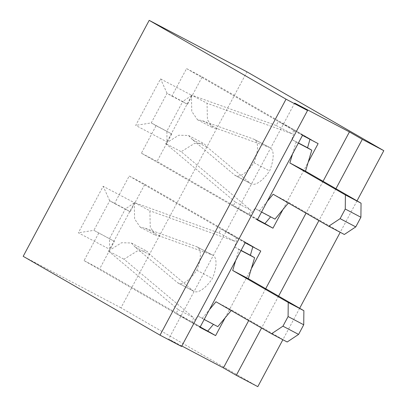 <?xml version="1.0" encoding="UTF-8"?>
<svg xmlns="http://www.w3.org/2000/svg" width="407" height="407" viewBox="0 0 407 407"><rect width="100%" height="100%" fill="white"/><g stroke="black" fill="none" stroke-linecap="round" stroke-linejoin="round"><path stroke-width="0.31" stroke-dasharray="2.04 1.53" d="M292.536 154.004L296.133 141.951L291.911 139.515L294.429 130.739L278.327 121.469L276.19 125.468L191.407 95.019L207.051 103.261L207.422 119.683L213.141 127.981L218.086 128.963L269.485 147.42A28.032 10.857 117.8 0 1 270.024 147.66A28.032 10.857 117.8 0 1 269.607 170.965A28.032 10.857 117.8 0 1 251.073 183.837A28.032 10.857 117.8 0 1 250.31 183.323L208.018 147.812L204.126 143.707L194.465 143.452L181.186 151.704L250.951 210.282L248.814 214.286L264.911 223.56L157.046 161.426L171.723 133.939L151.251 122.914L167.058 93.31L182.702 101.552L166.895 131.156L166.982 141.875L191.819 95.36L160.531 78.882L135.694 125.397L166.982 141.875M191.407 95.019L191.778 111.442L197.497 119.739L202.437 120.726L218.086 128.963M276.19 125.468L291.834 133.71L207.051 103.261M278.327 121.469L293.971 129.706L291.834 133.71M294.429 130.739L310.073 138.98L293.971 129.706M309.971 139.326L310.073 138.98M291.911 139.515L298.433 142.954M296.133 141.951L298.346 143.116M202.437 120.726L253.836 139.184A28.032 10.857 117.8 0 1 254.38 139.423A28.032 10.857 117.8 0 1 253.963 162.729A28.032 10.857 117.8 0 1 235.429 175.595A28.032 10.857 117.8 0 1 234.666 175.086L192.374 139.576L208.018 147.812M192.374 139.576L188.482 135.47L178.815 135.216L165.537 143.462L181.186 151.704M253.963 162.729L269.607 170.965M273.153 194.241L288.797 202.483L344.337 234.478M165.537 143.462L235.307 202.045L233.17 206.044L249.267 215.318L255.097 208.45L259.325 210.887L267.262 201.333M288.365 203.001L288.797 202.483M270.619 216.834L274.969 219.124M235.307 202.045L250.951 210.282M233.17 206.044L248.814 214.286M249.267 215.318L257.483 219.648M255.097 208.45L270.747 216.692M259.325 210.887L261.538 212.052M235.673 260.495L238.965 249.471L234.737 247.039L237.261 238.263L221.159 228.988L219.022 232.992L134.234 202.544L149.878 210.785L150.254 227.203L155.973 235.5L160.913 236.487L212.312 254.945A28.032 10.857 117.8 0 1 212.856 255.184A28.032 10.857 117.8 0 1 212.439 278.49A28.032 10.857 117.8 0 1 193.9 291.356A28.032 10.857 117.8 0 1 193.142 290.847L150.849 255.337L146.958 251.231L137.291 250.977L124.013 259.223L193.783 317.806L191.641 321.81L207.743 331.079L99.69 268.839L114.367 241.351L93.895 230.331L109.702 200.727L125.346 208.969L109.539 238.568L109.625 249.293L134.463 202.772L103.175 186.294L78.337 232.814L109.625 249.293M134.234 202.544L134.61 218.966L140.323 227.264L145.268 228.246L160.913 236.487M219.022 232.992L234.666 241.234L149.878 210.785M221.159 228.988L236.803 237.23L234.666 241.234M237.261 238.263L252.905 246.505L236.803 237.23M252.808 246.84L252.905 246.505M234.737 247.039L241.076 250.376M238.965 249.471L240.99 250.539M145.268 228.246L196.667 246.703A28.032 10.857 117.8 0 1 197.212 246.942A28.032 10.857 117.8 0 1 196.795 270.248A28.032 10.857 117.8 0 1 178.256 283.119A28.032 10.857 117.8 0 1 177.498 282.611L135.205 247.095L150.849 255.337M135.205 247.095L131.313 242.989L121.647 242.735L108.369 250.987L124.013 259.223M196.795 270.248L212.439 278.49M215.985 301.765L231.629 310.002L287.169 341.997M108.369 250.987L178.134 309.564L175.997 313.568L192.099 322.843L197.929 315.974L202.157 318.406L209.412 309.671M231.191 310.526L231.629 310.002M213.451 324.359L217.801 326.648M178.134 309.564L193.783 317.806M175.997 313.568L191.641 321.81M192.099 322.843L200.127 327.07M197.929 315.974L213.573 324.216M202.157 318.406L204.182 319.475M114.367 241.351L93.895 230.331L78.337 232.814M171.886 96.093L187.53 104.334L202.208 76.847L186.564 68.605L171.886 96.093L167.058 93.31L160.531 78.882M187.53 104.334L182.702 101.552L191.819 95.36M114.53 203.51L130.174 211.747L144.851 184.259L129.207 176.022L114.53 203.51L109.702 200.727L103.175 186.294M130.174 211.747L125.346 208.969L134.463 202.772M225.061 317.913L251.317 268.732M144.851 184.259L260.77 251.033M129.207 176.022L245.126 242.796M98.723 233.114L84.046 260.602L199.964 327.37M186.564 68.605L302.477 135.378M202.208 76.847L318.121 143.615M171.723 133.939L156.079 125.697L141.402 153.185L157.046 161.426M141.402 153.185L257.316 219.958M156.079 125.697L151.251 122.914L135.694 125.397M282.906 209.574L308.18 162.24M294.663 103.088L168.666 339.062L181.547 346.484M181.812 345.986L168.666 339.062M323.056 181.298L306.033 213.182M265.705 288.711L248.677 320.599M335.938 188.716L318.91 220.599M278.581 296.133L261.559 328.017M257.809 386.65L120.965 307.824L246.968 71.846M357.015 200.86L340.221 232.305M299.659 308.272L282.865 339.728M120.965 307.824L23.189 256.324M84.046 260.602L99.69 268.839M234.666 175.086L250.31 183.323M253.836 139.184L269.485 147.42M177.498 282.611L193.142 290.847M196.667 246.703L212.312 254.945M197.497 119.739L213.141 127.981M188.482 135.47L204.126 143.707M251.073 183.837L235.429 175.595M270.024 147.66L254.38 139.423M140.323 227.264L155.973 235.5M131.313 242.989L146.958 251.231M193.9 291.356L178.256 283.119M212.856 255.184L197.212 246.942"/><path stroke-width="0.61" d="M298.433 142.954L307.555 147.756L309.971 139.326M298.346 143.116L311.777 150.188L307.555 147.756M267.262 201.333L273.153 194.241L328.693 226.236L340.115 218.651L345.258 209.02L345.406 194.943L289.86 162.948L305.504 171.189L311.777 150.188M289.86 162.948L292.536 154.004M345.406 194.943L361.05 203.185L305.504 171.189M345.258 209.02L360.902 217.262L361.05 203.185M328.693 226.236L344.337 234.478L355.759 226.892L360.902 217.262M340.115 218.651L355.759 226.892M261.538 212.052L274.969 219.124L288.365 203.001M257.483 219.648L264.911 223.56L270.619 216.834M241.076 250.376L250.381 255.275L252.808 246.84M240.99 250.539L254.609 257.712L250.381 255.275M209.412 309.671L215.985 301.765L271.525 333.76L282.946 326.175L288.085 316.544L288.237 302.467L232.692 270.472L248.336 278.709L254.609 257.712M232.692 270.472L235.673 260.495M288.237 302.467L303.881 310.704L248.336 278.709M288.085 316.544L303.729 324.781L303.881 310.704M271.525 333.76L287.169 341.997L298.59 334.412L303.729 324.781M282.946 326.175L298.59 334.412M204.182 319.475L217.801 326.648L231.191 310.526M200.127 327.07L207.743 331.079L213.451 324.359M207.743 331.079L215.608 335.612L225.061 317.913M251.317 268.732L260.77 251.033L245.126 242.796L199.964 327.37L215.608 335.612M308.18 162.24L318.121 143.615L302.477 135.378L257.316 219.958L272.96 228.195L282.906 209.574M264.911 223.56L272.96 228.195M149.191 20.35L246.968 71.846L383.811 150.676L362.301 139.347L349.42 131.924L294.663 103.088L307.544 110.506L181.547 346.484L160.032 335.154L23.189 256.324L149.191 20.35L286.035 99.176L160.032 335.154M248.677 320.599L223.423 367.903L181.812 345.986M349.42 131.924L323.056 181.298M306.033 213.182L265.705 288.711M261.559 328.017L236.299 375.32L223.423 367.903M362.301 139.347L335.938 188.716M318.91 220.599L278.581 296.133M383.811 150.676L357.015 200.86M340.221 232.305L299.659 308.272M282.865 339.728L257.809 386.65L236.299 375.32M307.544 110.506L286.035 99.176"/></g></svg>
